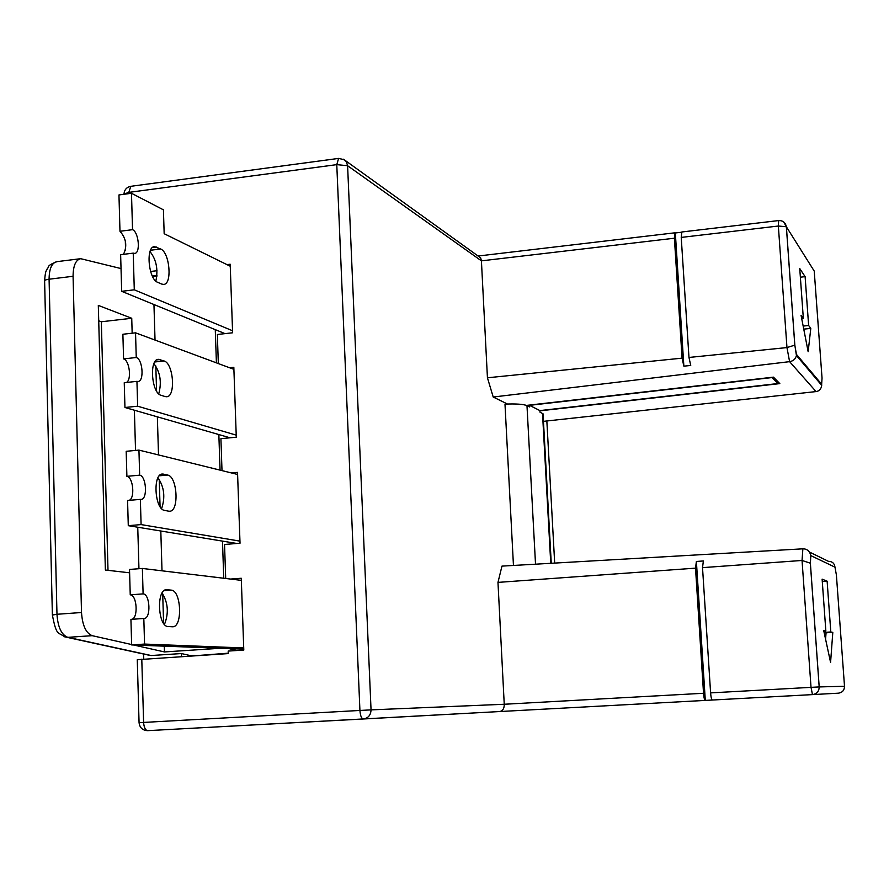 <?xml version="1.0" encoding="UTF-8"?>
<svg xmlns="http://www.w3.org/2000/svg" width="889" height="889" viewBox="0 0 889 889"><rect width="100%" height="100%" fill="white"/><g stroke="black" fill="none" stroke-linecap="round" stroke-linejoin="round"><path stroke-width="1.33" d="M554.68 563.093L546.846 420.975M478.082 256.032L675.018 232.796L674.395 238.219L481.416 260.855L487.439 377.781L493.206 397.027L507.463 404.017M543.101 414.752L543.046 413.807L539.99 412.174L539.901 410.596L777.942 383.548L772.03 377.569L529.533 405.34L529.622 406.951L526.977 405.617C523.377 404.173 516.053 403.673 504.985 404.117L513.453 565.46M810.824 555.325L810.39 563.337L810.824 555.325C809.568 550.98 806.912 548.813 802.867 548.824L501.963 566.115L497.973 582.395L504.241 704.255C504.307 708.333 502.863 710.756 499.896 711.533L147.685 730.658C145.352 730.269 143.996 727.524 143.607 722.424L359.923 710.455L336.775 164.632L338.598 158.409L130.805 186.312L128.372 193.691M526.51 405.406L773.452 377.136L779.831 383.615L539.912 410.851M543.468 421.342L816.069 391.582L789.599 361.656L786.965 347.577L688.975 357.456L690.742 365.468L683.863 366.157L682.074 358.156L487.439 377.781M493.206 397.027L789.599 361.656C793.288 361.034 795.566 358.989 796.433 355.511L821.703 385.337C821.18 389.015 819.302 391.104 816.069 391.582M796.511 354.467L821.658 384.259L822.036 378.103L814.235 271.089L786.354 226.751L778.353 226.028L786.965 347.577L794.833 345.143L796.433 355.511M821.658 384.259L821.703 385.337M808.157 351.7L810.79 328.408L808.634 325.507L805.112 276.657L799.744 268.534L803.334 318.34L801.056 315.273L808.157 351.7M688.975 357.456L681.23 237.419L681.841 231.985L778.664 220.561L778.353 226.028L681.23 237.419M681.563 232.229L675.329 232.962L683.863 366.157M674.395 238.219L682.074 358.156M343.232 159.175L346.421 161.887L347.599 165.721L481.416 260.855L480.671 257.877L478.126 256.065M232.54 330.752L230.262 266.244L164.165 233.707L163.42 209.826L131.483 193.28L132.539 229.673C138.806 232.096 140.673 253.409 134.628 253.387L133.228 253.132L134.283 289.814L232.54 330.752L232.607 332.786L217.338 334.486L218.338 363.568M226.962 264.611L230.195 264.222L230.262 266.244M157.009 270.701L150.597 271.478M144.563 644.069L143.818 618.466L130.927 619.377L131.65 644.936L144.563 644.069L243.719 647.948L243.797 650.07L228.195 651.081L228.273 653.593L137.273 659.716L139.062 722.69L143.607 722.424L141.784 659.182M243.719 647.948L241.341 580.361L142.373 568.449L143.107 593.885C150.097 593.941 151.163 618.6 144.162 618.466L143.818 618.466M230.573 579.061L241.263 578.261L241.341 580.361M141.095 524.588L140.362 499.374L127.572 500.496L128.283 525.677L141.095 524.588L239.952 541.134L240.03 543.223L224.539 544.479L225.706 578.483M239.952 541.134L237.607 474.459L138.94 450.101L139.662 475.159C146.407 476.048 147.774 499.507 141.062 499.418L140.362 499.374M231.44 472.937L237.53 472.381L237.607 474.459M137.662 406.206L136.939 381.359L124.249 382.703L124.949 407.495L137.662 406.206L236.218 435.132L236.296 437.199L220.917 438.677L222.006 470.603M236.218 435.132L233.896 369.346L135.539 332.83L136.25 357.511C142.762 359.167 144.385 381.537 137.984 381.492L136.939 381.359M229.595 367.746L233.829 367.301L233.896 369.346M161.731 284.08L157.664 282.313C148.419 279.257 145.529 246.52 154.508 246.653L160.653 248.987C169.777 252.465 172.466 284.469 163.62 284.413L161.731 284.08M150.019 251.598C156.364 259.666 158.309 269.5 155.853 281.091M131.483 193.28L118.959 194.947L119.982 231.284C126.227 238.419 127.394 246.097 123.471 254.343M133.228 253.132L120.637 254.698L121.671 291.314L225.006 333.631M194.291 655.793L228.262 653.182M243.475 649.137L243.508 650.081M121.671 291.314L134.283 289.814M119.982 231.284L132.539 229.673M152.308 275.957L156.964 275.401M152.597 276.557L156.886 276.235M131.639 644.547L92.178 635.668C85.966 633.168 82.41 625.456 81.51 612.51L73.076 276.279C73.165 265.733 75.709 259.877 80.688 258.688L121.037 268.578M236.796 650.526L228.951 648.592M215.271 329.641L216.405 362.845M218.85 434.565L220.061 470.125M222.483 541.112L223.75 578.25M194.28 655.382L190.513 655.626L181.412 653.559L181.5 656.615M147.93 654.982L151.186 655.526L181.412 653.559M164.287 646.159L164.465 651.937L133.661 645.003M164.465 651.937L220.439 648.27M143.618 654.037L143.762 659.06M98.723 320.807L101.335 321.774L108.002 570.338M153.108 276.69L153.141 277.557M153.953 304.538L155.03 340.065M155.808 365.924L156.575 391.049M157.353 416.841L158.509 454.935M159.242 479.338L160.064 506.674M160.809 531L162.009 570.816M162.698 593.741L163.598 623.322M129.616 572.805L105.369 570.038L98.312 305.405L131.739 318.273L132.161 333.208M134.383 410.218L135.539 450.423M137.751 527.221L138.951 568.716M131.739 318.273L101.335 321.774M131.65 644.936L243.764 649.148M142.373 568.449L129.516 569.449L130.239 594.841C137.084 594.863 138.451 618.522 131.639 619.322M162.098 593.041C168.121 602.731 168.91 613.199 164.465 624.422M172.277 626.778L168.177 626.534C157.909 626.901 156.153 589.363 166.432 589.696L171.155 590.118C181.267 590.263 182.867 626.978 172.733 626.778L172.277 626.778M130.239 594.841L143.107 593.885M128.283 525.677L236.907 543.479M138.94 450.101L126.182 451.312L126.894 476.337C133.272 477.104 135.184 498.651 129.027 500.374M157.975 477.838C164.209 486.939 165.432 497.195 161.609 508.63M168.721 511.175L164.632 510.408C154.719 509.541 152.541 473.77 162.398 474.026L167.61 475.048C177.378 476.393 179.389 511.375 169.666 511.231L168.721 511.175M126.894 476.337L139.662 475.159M124.949 407.495L230.062 437.799M135.539 332.83L122.882 334.253L123.582 358.9C129.516 360.334 131.861 379.992 126.394 382.481M153.919 363.668C160.276 372.213 161.876 382.27 158.742 393.816M165.198 396.583L161.109 395.305C151.541 393.294 148.985 359.134 158.409 359.323L164.098 360.967C173.544 363.434 175.911 396.838 166.621 396.75L165.198 396.583M123.582 358.9L136.25 357.511M702.521 567.638L710.6 692.887C710.967 697.254 711.544 699.632 712.345 700.032L705.299 700.41L696.387 561.47L703.366 560.959L702.521 567.638L802.045 560.459L802.867 548.824M830.582 662.427L832.804 632.379L830.804 631.979L827.126 581.184L822.114 579.15L825.848 630.99L823.714 630.557L830.582 662.427M836.271 574.327L834.982 567.171C834.449 563.337 832.248 561.392 828.37 561.303L809.479 552.058M810.335 563.204L802.045 560.459L811.024 687.353L819.202 686.93C819.08 691.375 816.835 693.931 812.468 694.609L712.345 700.032L812.468 694.609L811.024 687.353L710.6 692.887M497.973 582.395L695.52 568.149L696.387 561.47M705.299 700.41L499.896 711.533L705.299 700.41C704.477 700.021 703.888 697.643 703.532 693.276L695.52 568.149M772.03 377.569L756.706 379.058M763.507 385.181L779.831 383.615M529.533 405.34L539.901 410.596M830.804 631.979L824.114 632.401L826.07 632.801L825.57 639.158M826.07 632.801L832.804 632.379M823.836 631.112L825.848 630.99M822.281 581.528L827.126 581.184M803.6 328.285L804.034 330.508M804.201 329.086L810.79 328.408M801.689 318.506L803.334 318.34M800.367 277.179L805.112 276.657M803.167 326.074L808.634 325.507M123.871 194.291L128.338 192.446L336.775 164.632L347.599 165.721L371.046 709.878L504.241 704.255L703.532 693.276M783.698 221.961L786.387 226.795L794.833 345.143M156.586 247.064L152.452 247.575M150.552 250.242L160.653 248.987M92.178 635.668L67.82 637.346L151.186 655.526M67.82 637.346L64.63 636.835C57.996 631.679 56.54 636.591 52.384 615.032L56.974 614.277C57.852 627.178 61.474 634.868 67.82 637.346M73.076 276.279L49.084 279.213L56.974 614.277L81.51 612.51M44.606 280.568C45.639 268.6 46.261 272.001 47.273 268.645C49.717 266.611 45.483 266.267 56.896 261.655C51.806 262.844 49.195 268.7 49.084 279.213C45.517 279.702 44.028 280.413 44.628 281.335L52.373 614.832M164.109 590.64L171.155 590.118M167.043 589.707L165.765 589.796M159.298 475.804L167.61 475.048M163.52 474.115L161.209 474.326M154.786 361.979L164.098 360.967M160.02 359.534L156.753 359.889M499.896 711.533L363.323 718.99C361.467 718.568 360.334 715.723 359.923 710.455L371.046 709.878C370.791 715.156 368.213 718.19 363.334 718.99L147.685 730.658C142.596 730.425 139.717 727.769 139.073 722.701M810.39 563.337L819.202 686.93L844.506 686.264C844.406 690.264 842.383 692.564 838.438 693.176L812.468 694.609C816.824 693.931 819.058 691.375 819.18 686.93L810.357 563.248M844.506 686.264L836.393 574.994M834.982 567.171L810.868 555.625M526.977 405.617L535.522 564.193M550.747 563.315L542.512 413.452M778.664 220.561C782.92 220.483 785.487 222.55 786.354 226.751L794.799 345.188L796.511 354.678M338.598 158.409L344.099 159.664L480.671 257.877M67.019 637.357L148.196 655.037M56.896 261.655L80.688 258.688M551.258 563.282L543.046 413.807M125.316 240.63L125.582 250.065M130.805 186.312C126.638 187.179 124.371 189.746 123.982 194.002"/></g></svg>
